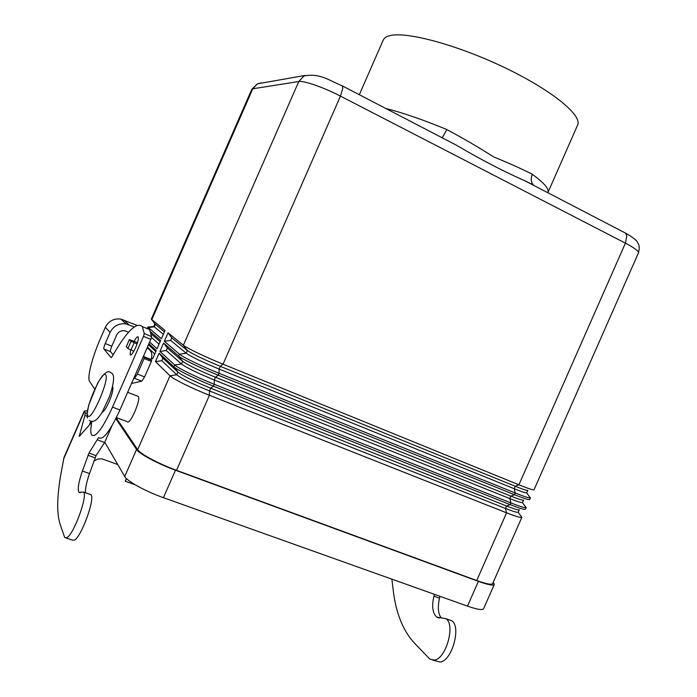 <?xml version="1.0" encoding="UTF-8"?>
<svg xmlns="http://www.w3.org/2000/svg" width="697" height="697" viewBox="0 0 697 697"><rect width="100%" height="100%" fill="white"/><g stroke="black" fill="none" stroke-linecap="round" stroke-linejoin="round"><path stroke-width="1.05" d="M391.906 579.172L393.186 590.002C395.861 612.951 402.953 630.663 414.462 643.157L429.221 658.438L430.302 659.336L434.301 660.103C446.176 659.048 455.777 623.859 445.758 618.648L436.862 617.167C432.61 613.499 431.635 606.486 433.917 596.135L434.37 594.314M448.964 619.764L451.534 620.661C461.632 625.906 452.1 661.035 440.155 662.054L432.863 660.19M66.076 538.014L72.27 540.079L74.379 540.14C81.444 536.838 95.445 498.146 90.915 494.661L89.669 494.225M98.504 437.638L88.989 453.076L82.385 471.024C78.569 482.219 77.411 489.311 78.9 492.291L83.562 492.091C87.961 495.532 73.856 534.294 66.903 537.648L64.838 537.605L64.455 536.864L59.951 523.708C56.605 512.87 56.997 495.898 61.127 472.784L64.002 457.476M133.711 378.48L134.469 378.297L137.318 374.045L144.105 358.537L143.861 355.278M147.05 347.986C151.38 350.408 152.756 353.989 151.188 358.746L151.38 361.438L144.61 376.911L141.744 381.146L131.524 383.489M87.439 410.908L84.32 410.986L85.217 412.859L84.921 415.429L79.214 436.47L91.638 422.391M85.487 492.762C85.208 488.545 86.541 482.141 89.504 473.551L96.064 455.638L104.628 442.517L111.877 425.954M89.608 424.726L90.593 421.215M126.601 478.691L125.242 481.244L126.323 478.639M117.767 464.55L101.823 458.783L97.606 459.123L93.877 461.109M97.51 439.903L104.628 442.517M143.626 356.559L150.874 359.46M137.074 343.961L131.071 341.286L129.398 339.587L137.501 342.645M126.323 346.757L127.9 348.544L133.841 351.201M439.999 596.318L439.546 598.139C437.516 607.052 438.082 613.648 441.218 617.934M134.103 341.277C136.072 337.74 137.422 336.285 138.172 336.939C138.764 338.542 137.945 342.035 135.715 347.437C133.136 352.978 131.289 355.453 130.165 354.843L130.609 349.903M444.076 138.781L456.134 145.046C480.808 159.587 503.809 171.54 525.181 180.915L534.869 185.977M547.964 192.459L577.543 125.216C582.805 115.789 552.608 90.671 505.421 67.984C458.33 45.244 406.987 31.339 390.189 35.591C386.556 36.427 384.256 37.882 383.306 39.947L383.219 40.147M442.255 137.832L446.803 129.529C463.392 138.424 479.031 147.564 493.711 156.938C509.507 163.377 522.384 169.171 532.342 174.32C530.661 178.51 530.948 182.022 533.214 184.871L533.71 185.376M137.501 396.114L138.215 396.393C141.308 399.198 129.747 425.789 127.22 421.668L116.39 417.59M112.626 386.495L112.644 386.521C113.489 388.882 112.269 394.04 108.985 402.003C106.188 408.172 103.923 411.587 102.198 412.249M163.351 334.316L154.272 326.806L155.309 324.445L151.772 319.757L252.776 88.78L251.791 89.321L151.293 319.148L165.041 330.448L161.408 338.751L148.348 327.599L154.272 326.806L153.871 326.257L154.9 323.905L164.422 331.859M147.808 328.836L148.348 327.599L147.886 326.945L149.533 326.954M147.172 328.575L147.886 326.945M151.24 333.968L160.118 341.696M150.726 331.911L160.65 340.485L157.017 348.788L149.646 342.044M151.476 337.453L159.047 344.152M148.914 343.726L156.259 350.521L152.626 358.816L151.545 357.761M116.242 417.886L137.684 449.626C140.236 453.921 159.047 463.993 176.541 470.336L476.731 580.514C486.428 583.99 491.742 585.001 492.683 583.546L521.905 517.244M521.931 517.2L521.835 517.331C520.685 517.862 515.597 516.355 506.562 512.826L209.422 395.269C192.119 388.464 173.022 379.002 169.998 375.779L155.466 361.595L159.143 353.187L173.91 366.84C176.994 369.924 196.118 379.325 213.404 386.173L510.169 504.628C519.744 508.401 524.85 509.916 525.468 509.167L526.191 507.529M526.209 507.494L526.078 507.625C524.858 508 519.805 506.431 510.927 502.92L214.232 384.274C196.955 377.408 177.822 368.033 174.729 364.975L159.909 351.427L163.586 343.029L178.641 356.028C181.795 358.964 200.963 368.26 218.213 375.186L514.543 494.722C524.1 498.529 529.171 500.115 529.746 499.461L530.478 497.815M530.487 497.78L530.33 497.911C529.023 498.137 524.013 496.499 515.292 493.006L219.05 373.287C201.799 366.352 182.623 357.064 179.46 354.163L164.361 341.269L168.038 332.861L183.372 345.215C186.596 347.986 205.807 357.204 223.031 364.191L518.908 484.807C528.448 488.658 533.493 490.305 534.033 489.747L638.443 252.906C638.896 251.208 634.549 247.958 625.409 243.148L626.821 235.882L625.558 233.129L624.346 232.493M148.478 344.71L155.814 351.532M147.442 347.089L154.743 353.989M523.604 500.028C523.098 500.594 518.856 499.287 510.875 496.107L514.543 494.722L515.292 493.006L514.142 488.71L515.231 486.245C523.194 489.451 527.411 490.81 527.882 490.322L526.671 492.857C525.555 493.006 521.382 491.62 514.142 488.71L219.111 369.07C202.348 362.1 191.37 356.82 186.177 353.213L170.695 340.397L171.802 337.862L168.038 332.861M523.595 500.054L522.428 502.563C521.373 502.833 517.165 501.509 509.795 498.573L510.875 496.107L215.512 377.269C198.741 370.342 187.781 365.019 182.631 361.307L178.641 356.028L179.46 354.163L186.177 353.213L187.354 350.513L183.372 345.215L298.769 81.523C303.683 80.451 323.896 87.482 340.45 96.108L625.409 243.148L518.908 484.807L515.231 486.245L220.304 366.334C203.55 359.356 192.564 354.085 187.354 350.513L171.802 337.862M164.361 341.269L170.695 340.397M519.326 509.734C518.795 510.37 514.525 509.124 506.527 505.978L510.169 504.628L510.927 502.92L509.795 498.573L214.319 380.004C197.539 373.087 186.578 367.755 181.455 364.008L166.252 350.547L167.367 348.012L163.586 343.029M519.317 509.76L518.176 512.26C517.191 512.661 512.948 511.389 505.447 508.444L506.527 505.978L210.721 388.212C193.932 381.329 182.989 375.953 177.909 372.102L173.91 366.84L174.729 364.975L181.455 364.008L182.631 361.307L167.367 348.012M159.909 351.427L166.252 350.547M476.731 580.514L506.562 512.826L505.447 508.444L209.527 390.947C192.729 384.073 181.795 378.689 176.733 374.794L161.817 360.689L162.924 358.153L159.143 353.187M137.684 449.626L169.998 375.779L176.733 374.794L177.909 372.102L162.924 358.153M155.466 361.595L161.817 360.689M493.249 582.248L494.33 584.4C493.398 585.855 488.092 584.844 478.403 581.376L175.461 470.214C157.931 463.862 139.095 453.764 136.56 449.469L115.85 418.662M104.759 442.238L124.728 476.495C127.098 481.183 145.83 491.507 163.429 497.684L467.495 606.129C477.218 609.5 482.603 610.345 483.631 608.664L494.295 584.469M136.987 325.351L120.851 319.078C113.803 318.294 108.636 321.038 105.36 327.311L100.595 338.211C92.161 357.317 86.864 377.835 89.66 381.529L94.696 389.083M91.795 421.328L90.985 427.488C90.584 431.33 90.828 433.882 91.734 435.146C95.82 437.559 102.747 428.228 112.522 407.135L143.477 336.355L144.244 333.575L142.345 326.597C136.534 321.509 126.445 331.537 112.078 356.69L111.154 357.657L103.87 348.979C103.609 348.178 104.062 346.374 105.23 343.551L110.126 332.356C113.489 325.926 118.786 323.103 126.018 323.896L134.233 326.91M113.175 354.747L110.474 351.602C110.196 350.8 110.64 348.988 111.808 346.174L116.687 335.004C118.42 331.72 121.13 330.317 124.824 330.805L128.579 332.208M98.983 437.812C103.191 440.277 110.178 430.99 119.945 409.958L150.831 339.343L151.58 336.564L149.567 329.55L145.446 327.869M84.398 411.439L63.532 459.184M85.217 412.859L87.116 413.565M82.385 471.024L89.504 473.551M87.961 455.272L95.036 457.833M88.989 453.076L96.064 455.638M134.469 378.297L141.744 381.146M137.318 374.045L144.61 376.911M144.105 358.537L151.38 361.438M144.375 357.308L151.641 360.21L144.375 357.317M79.353 435.102L80.329 435.459M84.921 415.429L87.169 416.266M126.279 346.845L129.424 339.648M127.9 348.544L131.071 341.286M130.949 350.042L134.129 342.767M439.546 598.139L433.917 596.135M261.75 82.838L257.359 83.867L252.776 88.78L298.769 81.523L303.97 75.921C320.167 73.002 328.679 80.268 342.41 85.923L342.758 88.441L340.45 96.108L223.031 364.191L220.304 366.334L219.111 369.07L219.05 373.287L218.213 375.186L215.512 377.269L214.319 380.004L214.232 384.274L213.404 386.173L210.721 388.212L209.527 390.947L209.422 395.269L176.541 470.336M341.704 85.557L444.015 138.747M446.803 129.529C423.314 119.832 402.953 112.801 385.72 108.444M547.851 192.729L547.868 192.677C549.515 189.218 544.331 183.102 532.342 174.32M87.796 415.682C90.828 422.896 110.048 378.941 105.639 374.864C102.206 368.966 83.997 410.611 87.796 415.682M305.147 75.407L257.359 83.867L251.791 89.321M467.495 606.129L478.403 581.376M163.429 497.684L175.461 470.214M124.728 476.495L136.56 449.469M123.63 319.888L128.875 324.724M110.126 332.356L105.36 327.311M144.244 333.575L151.58 336.564M143.477 336.355L150.831 339.343M103.879 348.988L110.483 351.61L103.87 348.979M105.23 343.551L111.808 346.174M112.522 407.135L119.945 409.958M83.562 492.091L90.915 494.661M84.32 410.986L63.95 457.589M78.9 492.291L80.129 492.727M126.244 346.784L129.398 339.587M125.373 481.287L135.349 484.851M451.534 620.661L445.758 618.648M436.862 617.167L439.432 618.065M91.194 421.223C93.468 421.519 95.916 421.946 102.076 412.45L109.473 396.593C114.456 381.79 114.918 373.845 110.867 372.764L110.605 372.625C108.026 369.767 103.696 373.296 97.615 383.211L88.876 404.678C87.099 412.877 86.655 417.268 87.534 417.851M638.443 252.906C640.438 244.621 637.772 243.419 637.546 242.434C636.788 240.404 632.789 237.302 625.558 233.129L525.39 181.054M89.983 420.77L89.338 420.361M138.215 396.393L127.656 392.315M153.906 326.431L147.921 327.146M526.671 492.857L530.33 497.911M522.428 502.563L526.078 507.625M518.176 512.26L521.835 517.331M534.425 185.724L533.257 184.914M383.306 39.947L359.312 94.714M533.214 184.862L525.181 180.915M126.018 323.896L120.851 319.078M130.165 354.843L130.644 355.034M142.345 326.597L149.567 329.55"/></g></svg>
